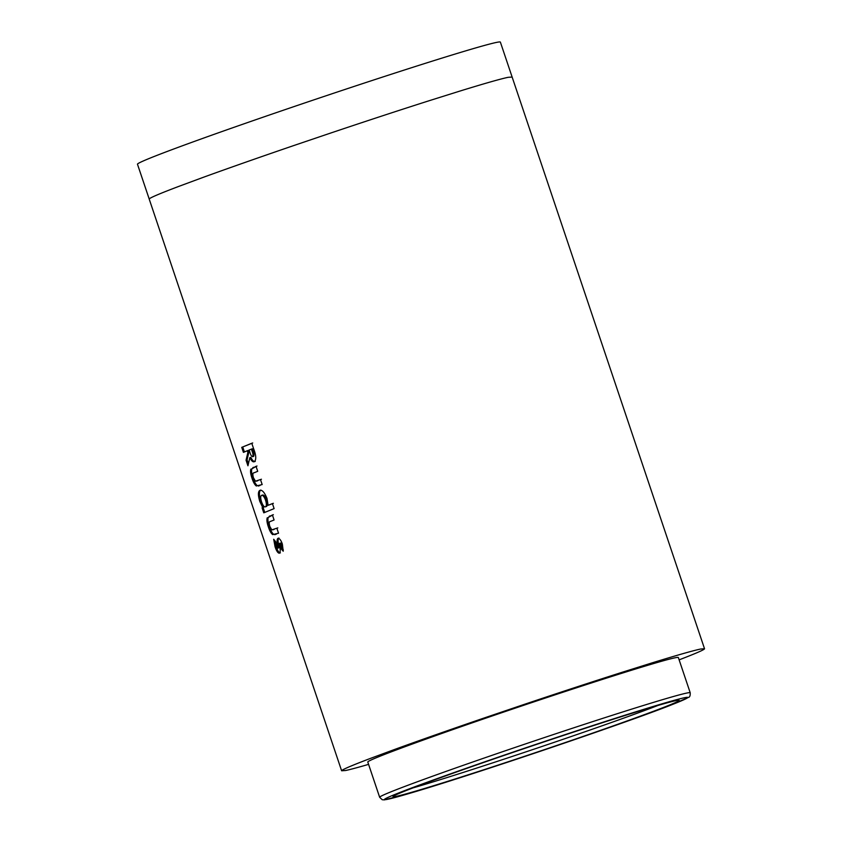 <?xml version="1.0" encoding="UTF-8"?>
<svg xmlns="http://www.w3.org/2000/svg" width="842" height="842" viewBox="0 0 842 842"><rect width="100%" height="100%" fill="white"/><g stroke="black" fill="none" stroke-linecap="round" stroke-linejoin="round"><path stroke-width="1.26" d="M379.647 797.269L367.796 762.042A163.832 4.052 -18.6 0 1 476.014 721.531A163.832 4.052 -18.6 0 1 650.571 664.464A163.832 4.052 -18.6 0 1 678.347 657.528L690.208 692.756A163.832 4.052 -18.6 0 0 662.433 699.691A163.832 4.052 -18.6 0 0 487.865 756.769A163.832 4.052 -18.6 0 0 379.647 797.269L382.205 799.721L384.405 799.879L411.338 792.848C470.099 775.65 624.596 723.415 670.979 705.07L688.503 697.365C689.766 697.187 690.335 695.65 690.208 692.756M657.939 705.459A147.266 3.642 -18.6 0 1 494.896 762.157A147.266 3.642 -18.6 0 1 420.316 785.754A147.266 3.642 -18.6 0 1 413.043 787.88M653.581 706.743A150.95 3.736 -18.6 0 1 679.094 700.281A150.95 3.736 -18.6 0 1 581.148 737.097A150.95 3.736 -18.6 0 1 418.632 790.259A150.95 3.736 -18.6 0 1 393.056 796.543A150.95 3.736 -18.6 0 1 494.433 758.747A150.95 3.736 -18.6 0 1 653.581 706.743M149.213 199.112L341.62 770.777A191.45 4.736 -18.6 0 1 349.241 766.809A191.45 4.736 -18.6 0 1 370.954 758.21L395.424 749.159A191.45 4.736 -18.6 0 1 436.956 734.35A191.45 4.736 -18.6 0 1 485.466 717.542L524.008 704.47A191.45 4.736 -18.6 0 1 575.118 687.493A191.45 4.736 -18.6 0 1 621.996 672.326L652.034 662.896A191.45 4.736 -18.6 0 1 682.788 653.697A191.45 4.736 -18.6 0 1 700.586 649.045L704.522 648.719L500.369 42.1A191.45 4.736 161.4 0 0 370.964 80.874A191.45 4.736 161.4 0 0 137.478 164.232L149.213 199.049A191.45 4.736 161.4 0 1 156.833 195.07A191.45 4.736 161.4 0 1 178.546 186.482L203.017 177.42A191.45 4.736 161.4 0 1 244.538 162.611A191.45 4.736 161.4 0 1 293.048 145.803L331.601 132.731A191.45 4.736 161.4 0 1 382.7 115.754A191.45 4.736 161.4 0 1 429.588 100.587L459.627 91.157A191.45 4.736 161.4 0 1 490.381 81.958A191.45 4.736 161.4 0 1 508.179 77.317L512.115 77.054M704.522 648.782A191.45 4.736 -18.6 0 1 696.902 652.75A191.45 4.736 -18.6 0 1 679.136 659.844M368.575 764.357A191.45 4.736 -18.6 0 1 363.355 765.873A191.45 4.736 -18.6 0 1 345.557 770.514L341.62 770.777M243.422 452.354L247.306 450.733L247.874 452.438L246.064 460.206L247.937 465.773L249.853 457.627C251.411 460.858 252.895 462.226 254.295 461.721C256.4 459.732 256.221 455.522 253.737 449.091L251.779 443.26L241.738 447.355L243.422 452.354M250.874 469.11C250.2 471.088 250.59 474.162 252.042 478.319C253.284 482.171 254.705 484.729 256.294 485.981L262.167 484.56L260.483 479.551L255.452 481.203L253.431 477.751C252.505 474.425 252.726 472.762 254.105 472.783L257.705 471.32L256.021 466.31L251.863 468.783C251.2 470.762 251.6 473.825 253.042 477.993L252.042 478.319M261.441 479.235L255.452 481.203M258.42 486.055L258.989 485.845M266.988 498.432C264.556 492.412 262.178 489.728 259.852 490.381C257.947 491.602 257.947 495.328 259.852 501.537L262.736 507.537L262.083 507.81L263.767 512.82L274.113 508.61L272.429 503.6L268.103 505.316L266.988 498.432M267.251 517.767C266.577 519.746 266.956 522.808 268.409 526.976C269.661 530.828 271.082 533.386 272.671 534.628L278.534 533.207L276.85 528.208L271.829 529.86L269.808 526.408C268.882 523.082 269.103 521.419 270.482 521.44L274.082 519.977L272.398 514.967L268.24 517.441C267.577 519.409 267.966 522.482 269.419 526.65L268.409 526.976M277.818 527.892L271.829 529.86M274.797 534.702L275.355 534.502M277.955 538.322C277.039 539.122 276.86 541.006 277.428 543.974L277.702 548.205L276.481 546.237L275.776 541.859L273.703 539.269L275.06 546.742C276.492 551.015 277.923 553.173 279.386 553.205C280.291 552.499 280.439 550.542 279.849 547.321L279.565 543.364L280.628 544.953L280.975 548.658L283.228 551.226L282.344 544.027C280.986 540.217 279.523 538.312 277.955 538.322M278.923 538.006C278.018 538.806 277.849 540.69 278.407 543.648L278.691 547.879L277.702 548.205M278.691 545.427L277.702 545.742M274.734 540.564L276.071 546.405L275.06 546.742M276.071 546.405C277.492 550.689 278.923 552.847 280.375 552.889M280.628 544.953L281.596 544.637L280.544 543.037L279.565 543.364M281.596 544.637L281.954 548.342L280.975 548.658M281.954 548.342L283.344 549.942M278.407 543.648L277.428 543.974M269.419 526.65C270.661 530.502 272.082 533.06 273.661 534.312L276.334 534.175M273.661 534.312L272.671 534.628M274.176 529.365L272.819 529.534M273.355 514.662L268.24 517.441M260.841 490.055C258.947 491.275 258.947 495.001 260.862 501.211L263.735 507.21L262.736 507.537M260.862 501.211L259.852 501.537M263.735 507.21L262.083 507.81M263.083 507.484L264.767 512.494M273.376 503.295L268.103 505.316M265.43 506.821L266.409 506.495C267.588 505.747 267.63 503.548 266.535 499.874C265.198 496.37 263.872 494.759 262.557 495.054L261.567 495.37C260.441 496.096 260.441 498.264 261.546 501.874C262.851 505.474 264.146 507.126 265.43 506.821C266.619 506.074 266.661 503.863 265.567 500.19C264.23 496.685 262.893 495.075 261.567 495.37M266.535 499.874L265.567 500.19M253.042 477.993C254.295 481.845 255.705 484.403 257.294 485.655L259.967 485.529M257.294 485.655L256.294 485.981M257.799 480.708L256.452 480.877M256.989 465.994L251.863 468.783M247.306 450.733L248.285 450.417L248.864 452.112L247.064 459.879L246.064 460.206M248.864 452.112L247.874 452.438M247.064 459.879L248.348 463.689M255.263 461.416C253.863 461.911 252.389 460.542 250.832 457.311L249.853 457.627M252.716 442.955L241.738 447.355M242.738 447.018L244.422 452.028M252.632 456.711L253.6 456.396C254.263 455.217 254.031 453.249 252.895 450.491L252.316 448.786L249.127 449.996L249.779 451.943C250.548 454.806 251.505 456.396 252.632 456.711C253.305 455.522 253.074 453.554 251.937 450.807L251.369 449.102M411.464 792.806A160.148 3.968 -18.6 0 1 449.46 774.208A160.148 3.968 -18.6 0 1 660.738 704.196A160.148 3.968 -18.6 0 1 622.743 722.794A160.148 3.968 -18.6 0 1 411.464 792.806M270.25 515.914L269.272 516.23M253.874 467.257L252.895 467.573M252.895 450.491L251.937 450.807M273.818 529.502L272.829 529.818M257.442 480.845L256.452 481.171"/></g></svg>

